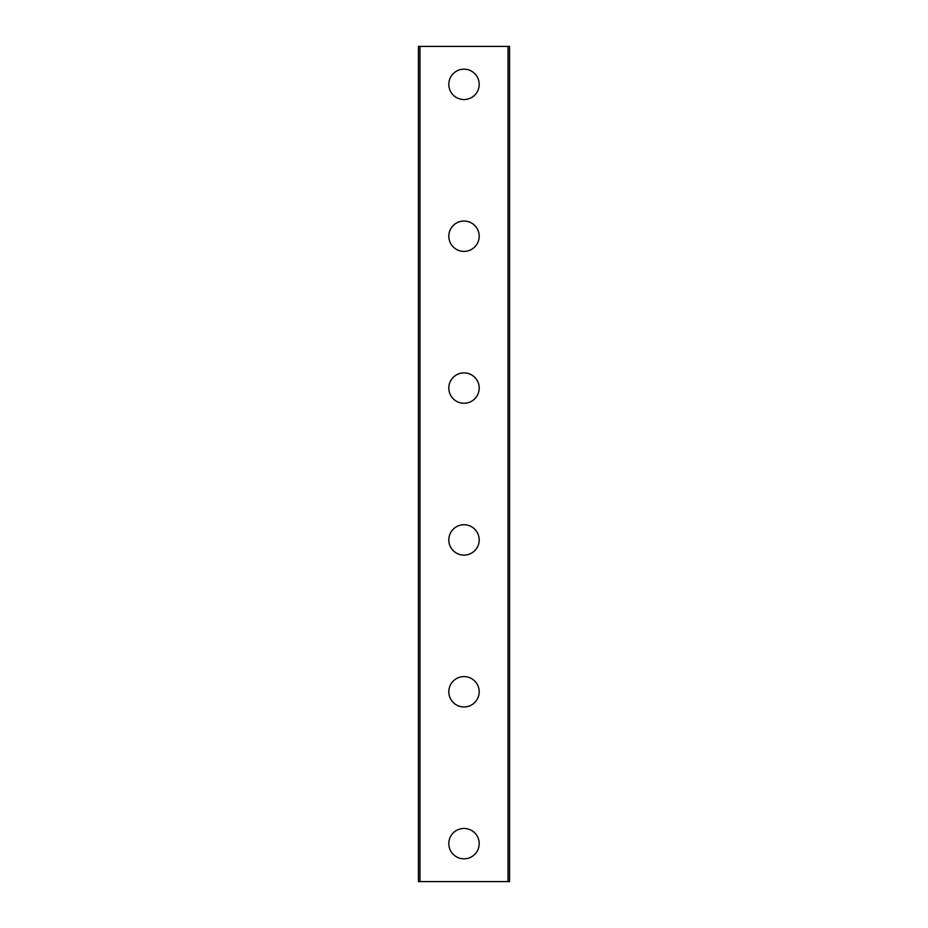 <?xml version="1.0" encoding="UTF-8"?>
<svg xmlns="http://www.w3.org/2000/svg" width="928" height="928" viewBox="0 0 928 928"><rect width="100%" height="100%" fill="white"/><g stroke="black" fill="none" stroke-linecap="round" stroke-linejoin="round"><path stroke-width="1.39" d="M448.816 843.633A15.184 15.184 0 0 1 464 828.449A15.184 15.184 0 0 1 479.184 843.633A15.184 15.184 0 0 1 464 858.818A15.184 15.184 0 0 1 448.816 843.633M448.816 691.778A15.184 15.184 0 0 1 464 676.593A15.184 15.184 0 0 1 479.184 691.778A15.184 15.184 0 0 1 464 706.962A15.184 15.184 0 0 1 448.816 691.778M448.816 539.922A15.184 15.184 0 0 1 464 524.738A15.184 15.184 0 0 1 479.184 539.922A15.184 15.184 0 0 1 464 555.118A15.184 15.184 0 0 1 448.816 539.922M448.816 388.078A15.184 15.184 0 0 1 464 372.882A15.184 15.184 0 0 1 479.184 388.078A15.184 15.184 0 0 1 464 403.262A15.184 15.184 0 0 1 448.816 388.078M448.816 236.222A15.184 15.184 0 0 1 464 221.038A15.184 15.184 0 0 1 479.184 236.222A15.184 15.184 0 0 1 464 251.407A15.184 15.184 0 0 1 448.816 236.222M448.816 84.367A15.184 15.184 0 0 1 464 69.182A15.184 15.184 0 0 1 479.184 84.367A15.184 15.184 0 0 1 464 99.551A15.184 15.184 0 0 1 448.816 84.367M419.966 46.4L418.447 46.4L418.447 881.6L509.553 881.6L509.553 46.4L419.966 46.4L419.966 881.6M508.034 46.4L508.034 881.6"/></g></svg>
